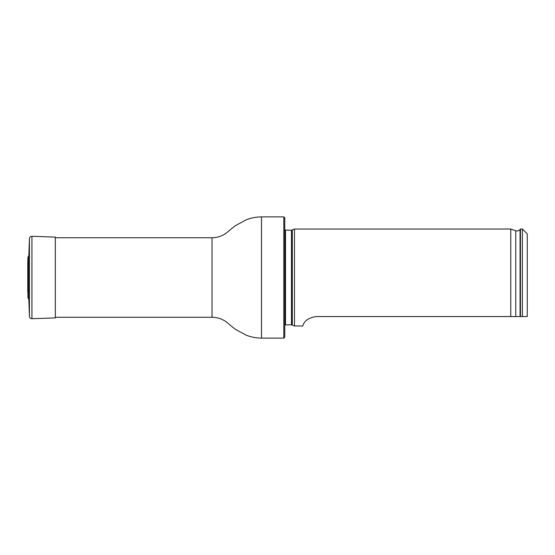 <?xml version="1.0" encoding="UTF-8"?>
<svg xmlns="http://www.w3.org/2000/svg" width="555" height="555" viewBox="0 0 555 555"><rect width="100%" height="100%" fill="white"/><g stroke="black" fill="none" stroke-linecap="round" stroke-linejoin="round"><path stroke-width="0.83" d="M283.806 216.88L284.777 217.851L284.777 337.149L283.806 338.12L283.806 216.88L261.495 216.88C256.285 216.915 251.242 217.865 246.371 219.745L235.098 225.829L228.889 230.922C224.019 235.424 218.399 237.693 212.031 237.734L55.327 237.734M284.777 230.075L291.479 230.221L294.476 229.021L294.476 325.979L291.479 324.779L284.777 324.925M527.25 316.551L522.401 316.551L527.25 316.551L527.25 233.87L522.401 229.021L520.458 229.021L520.458 316.551L522.401 316.551L522.401 229.021M316.295 316.551C302.655 318.473 302.94 327.068 302.683 325.979C302.926 327.068 302.676 318.452 316.295 316.551L520.458 316.551M515.775 316.551L515.775 230.748L510.76 229.021L510.76 316.551M27.937 297.64L28.832 299.436L28.832 255.564L27.937 257.36L27.75 262.695L27.937 297.64L27.937 257.36M28.832 255.564L29.422 238.622C29.623 237.151 30.456 236.375 31.933 236.284L55.327 237.096L55.327 317.904L31.933 318.716L31.933 236.284M283.806 338.12L261.495 338.12C256.285 338.085 251.242 337.135 246.371 335.255L235.098 329.171L228.889 324.078C224.019 319.576 218.399 317.307 212.031 317.266L212.031 237.734M261.495 338.12L261.495 216.88M292.298 230.034L292.298 324.966M291.479 230.221L291.479 324.779M285.506 230.221L285.506 324.779M515.775 230.748C517.461 231.234 518.883 230.825 520.056 229.52L520.056 316.551M28.832 299.436L29.422 316.378L29.422 238.622M212.031 317.266L55.327 317.266M520.056 229.52L520.458 229.021M510.76 229.021L294.476 229.021M302.683 325.979L294.476 325.979M27.799 291.472L27.75 292.305M27.75 262.862L27.75 292.138L27.75 262.862M29.422 316.378C29.623 317.849 30.456 318.625 31.933 318.716"/></g></svg>
